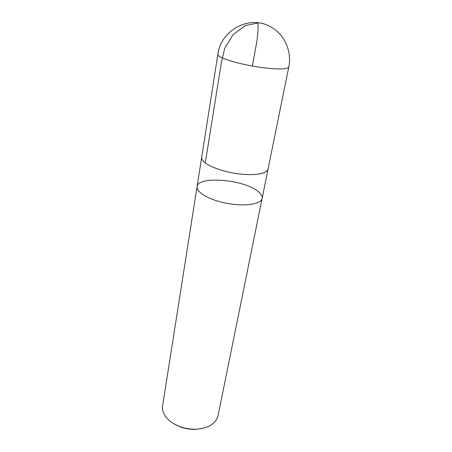 <?xml version="1.0" encoding="UTF-8"?>
<svg xmlns="http://www.w3.org/2000/svg" width="452" height="452" viewBox="0 0 452 452"><rect width="100%" height="100%" fill="white"/><g stroke="black" fill="none" stroke-linecap="round" stroke-linejoin="round"><path stroke-width="0.68" d="M173.438 423.49L179.071 426.439C184.314 428.558 189.761 429.536 195.417 429.377L201.722 428.581M197.061 186.67L162.607 405.845C162.127 408.998 162.873 412.184 164.839 415.394C167.686 419.829 172.246 423.383 178.534 426.055C184.156 428.326 189.993 429.377 196.055 429.208C208.502 428.225 215.83 423.761 218.022 415.817L262.132 198.377C262.522 196.032 260.985 193.569 257.516 190.998C242.871 179.331 197.886 175.772 197.061 186.67C195.919 192.343 209.909 200.321 227.627 203.473C245.329 206.694 261.228 204.095 262.132 198.377C261.228 204.095 245.329 206.694 227.627 203.473C209.909 200.321 195.919 192.343 197.061 186.67L201.688 157.245C201.428 158.98 202.626 160.872 205.281 162.929C211.785 167.958 227.469 172.862 241.961 174.246C257.533 175.359 266.228 173.675 268.053 169.184L268.098 168.867M201.756 156.929L201.688 157.245M288.772 67.06L268.036 169.184C266.211 173.67 257.521 175.353 241.956 174.24C227.475 172.856 211.796 167.958 205.293 162.929C202.643 160.872 201.445 158.98 201.705 157.245L217.87 54.302C217.734 55.251 219.152 56.421 222.118 57.822C229.384 61.24 246.391 65.444 261.81 67.546C278.33 69.591 287.319 69.427 288.772 67.06C292.246 51.025 284.076 33.369 269.641 26.306C248.916 14.972 220.808 30.42 217.87 54.302M205.293 162.929L221.299 62.918L224.712 48.324L233.029 34.742L245.289 25.6L258.052 22.962C258.329 31.16 257.324 40.544 255.041 51.116L252.352 66.048M195.417 429.377L196.055 429.208M179.071 426.439L178.534 426.055M262.132 198.377L268.053 169.184"/></g></svg>
